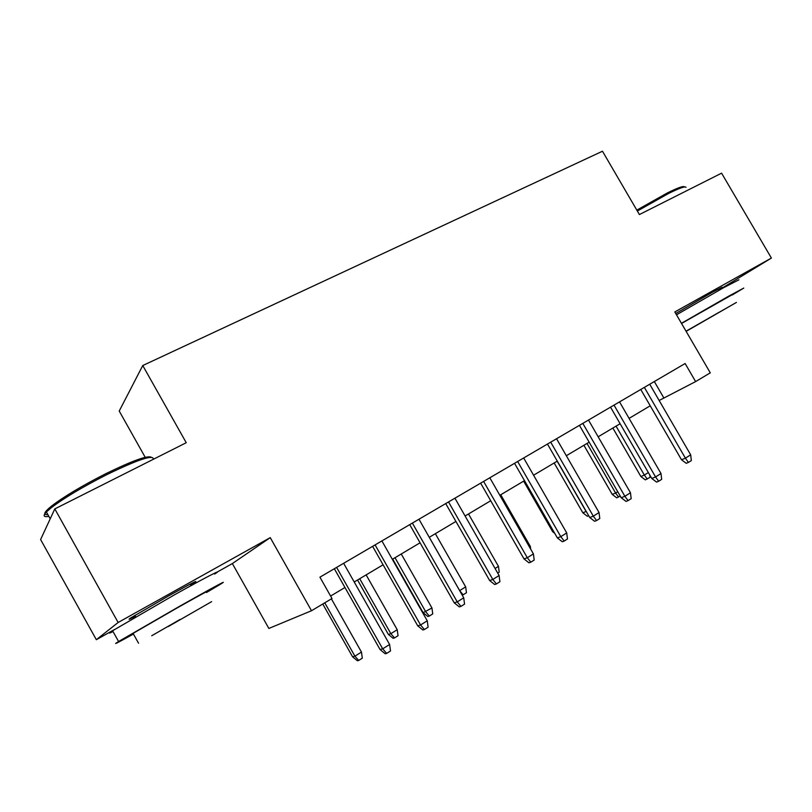 <?xml version="1.0" encoding="UTF-8"?>
<svg xmlns="http://www.w3.org/2000/svg" width="812" height="812" viewBox="0 0 812 812"><rect width="100%" height="100%" fill="white"/><g stroke="black" fill="none" stroke-linecap="round" stroke-linejoin="round"><path stroke-width="1.22" d="M190.668 585.026L194.586 582.569C199.346 579.22 190.83 583.584 169.048 595.653L130.894 617.851C127.403 620.155 128.905 619.617 135.401 616.237M718.924 289.316L722.172 287.235L712.428 292.208L675.736 313.513M217.291 572.003L232.364 563.569L268.863 628.447L311.503 610.736L331.996 598.515L319.928 577.17L685.125 363.522L695.63 381.589L710.287 372.84L674.823 311.94L771.4 258.064L719.219 289.823M232.364 563.569L270.254 537.635L118.136 622.489L54.81 508.901L40.6 539.533L96.344 639.704L114.462 629.564M145.216 457.318L119.222 411.045L142.76 365.532L602.474 151.225L639.399 214.551L721.584 173.169L771.4 258.064M118.136 622.489L96.344 639.704M270.254 537.635L311.503 610.736M54.81 508.901L186.242 442.723L142.76 365.532M659.151 400.489L695.63 381.589M330.596 596.049L344.948 587.502M354.215 581.981L383.091 564.797M392.328 559.306L420.068 542.792M429.264 537.311L455.918 521.446M465.093 515.996L490.712 500.74M499.847 495.3L524.481 480.643M533.575 475.223L557.286 461.114M566.329 455.725L589.147 442.154M598.16 436.785L620.114 423.722M629.077 418.383L650.219 405.797M654.32 381.538L663.729 397.758M640.759 389.476L681.512 459.765L685.399 458.161L644.342 387.375M690.677 454.832L691.337 460.587L688.414 462.444L685.399 458.161L690.677 454.832L649.722 384.228M688.414 462.444L686.241 463.317L681.512 459.765M649.803 475.061L650.067 477.314L645.307 479.872L640.861 476.492L644.342 475.061L616.054 426.138M647.245 479.09L644.342 475.061L648.352 472.554M640.861 476.492L612.857 428.036M636.811 210.125L667.251 192.992C677.868 187.745 683.602 185.715 684.445 186.912M686.049 187.298C685.196 186.07 679.329 188.151 668.449 193.53L637.349 211.039M732.119 295.06L743.751 288.077L728.506 296.278L681.441 323.308M738.92 279.815L723.522 287.742L676.497 314.812M681.532 323.47L731.977 294.827M686.13 331.357L736.423 302.419L686.028 331.195M718.59 312.549L687.338 330.535L718.59 312.549M47.867 514.625C42.742 515.031 44.031 512.128 51.714 505.937C64.28 496.386 82.327 485.637 105.824 473.69C132.356 460.759 147.49 455.268 151.235 457.237M153.336 458.861C152.829 454.588 137.289 459.866 106.727 474.685C82.621 486.946 64.128 497.959 51.237 507.744L46.396 511.976C42.742 515.843 43.564 517.305 48.832 516.361M206.522 592.506L220.377 584.275C230.933 577.819 212.206 587.858 180.223 605.925L118.582 641.521C111.792 645.763 116.745 643.277 133.442 634.05M214.652 574.074C225.076 567.405 206.157 577.078 174.113 595.023L112.584 630.762C108.3 633.533 108.453 633.796 113.02 631.553M133.259 633.736C130.072 635.4 130.011 635.288 133.077 633.39L177.26 607.873C202.279 593.805 211.973 588.568 206.339 592.192M168.307 626.539L211.638 601.641L168.307 626.539M180.102 619.434L151.702 635.755L180.102 619.434M610.533 407.157L651.782 478.471L655.568 476.948L614.014 405.117M660.998 473.528L661.678 479.354L658.674 481.262L655.568 476.948L660.998 473.528L619.536 401.889M658.674 481.262L656.553 482.095L651.782 478.471M579.443 425.346L621.2 497.726L624.885 496.284L582.803 423.377M630.467 492.762L631.178 498.659L628.082 500.628L624.885 496.284L630.467 492.762L588.487 420.048M628.082 500.628L626.022 501.41L621.2 497.726M547.461 444.052L589.745 517.528L593.308 516.168L550.698 442.154M599.053 512.545L599.784 518.533L596.597 520.543L593.308 516.168L599.053 512.545L556.545 438.734M596.597 520.543L594.607 521.284L589.745 517.528M514.544 463.307L557.367 537.92L560.798 536.651L517.65 461.49M566.715 532.916L567.476 538.975L564.188 541.056L560.798 536.651L566.715 532.916L523.669 457.968M564.188 541.056L562.269 541.746L557.367 537.92M620.246 496.061L616.714 497.837L612.238 494.396L615.618 493.036L586.995 443.433M618.602 497.086L615.618 493.036L617.739 491.707M612.238 494.396L583.899 445.27M588.72 515.752L587.36 516.28L582.833 512.788L586.112 511.499L557.164 461.186M586.792 512.402L586.234 511.428M582.833 512.788L554.17 462.972M554.708 533.291L552.637 531.677L523.638 481.14M552.637 531.677L553.571 531.312M529.444 546.963L530.327 546.415L500.74 494.772M530.327 546.415L530.662 549.105M480.643 483.14L524.014 558.91L527.313 557.742L483.607 481.414M533.413 553.896L534.194 560.036L530.815 562.178L527.313 557.742L533.413 553.896L489.809 477.781M530.815 562.178L528.967 562.817L524.014 558.91M495.076 568.471L498.456 566.36L468.504 513.955M498.456 566.36L499.207 572.135L497.705 573.079M445.717 503.572L489.656 580.539L492.813 579.474L448.528 501.928M499.096 575.515L499.908 581.737L496.426 583.95L492.813 579.474L499.096 575.515L454.923 498.192M496.426 583.95L494.66 584.518L489.656 580.539M459.643 590.639L465.672 586.873L435.354 533.687M465.672 586.873L466.453 592.719L463.124 594.81L459.673 590.628L429.294 537.3M463.124 594.81L462.19 595.115M409.725 524.633L454.243 602.829L457.237 601.885L412.374 523.08M463.723 597.794L464.565 604.108L460.972 606.381L457.237 601.885L463.723 597.794L418.962 519.223M460.972 606.381L459.298 606.889L454.243 602.829M431.943 607.975L432.745 613.902L429.325 616.054L427.843 616.511L423.123 612.684L431.943 607.975L401.25 553.987M429.325 616.054L425.762 611.842L395.008 557.702M423.123 612.684L392.683 559.092M372.617 546.344L417.723 625.819L420.555 624.996L375.083 544.893M427.244 620.774L428.117 627.168L424.412 629.523L420.555 624.996L427.244 620.774L381.884 540.914M424.412 629.523L422.829 629.97L417.723 625.819M397.22 629.706L398.053 635.705L394.53 637.917L393.13 638.313L388.369 634.416L390.866 633.685L397.22 629.706L366.141 574.886M394.53 637.917L390.866 633.685L359.716 578.712M388.369 634.416L357.544 580.001M334.331 568.735L380.057 649.539L382.706 648.839L336.615 567.405M389.608 644.484L390.511 650.97L386.685 653.396L382.706 648.839L389.608 644.484L343.628 563.295M386.685 653.396L385.203 653.772L380.057 649.539M361.462 652.077L362.325 658.156L358.701 660.44L357.392 660.775L352.581 656.796L354.915 656.177L361.462 652.077L331.397 598.87M358.701 660.44L354.915 656.177L324.78 602.819M352.581 656.796L322.77 604.016M194.586 582.569L194.301 582.062M135.756 616.876L134.904 615.344M50.212 518.817L46.396 511.976M133.077 633.39L138.558 643.226M118.582 641.521L112.584 630.762M51.714 505.937L51.237 507.744"/></g></svg>
